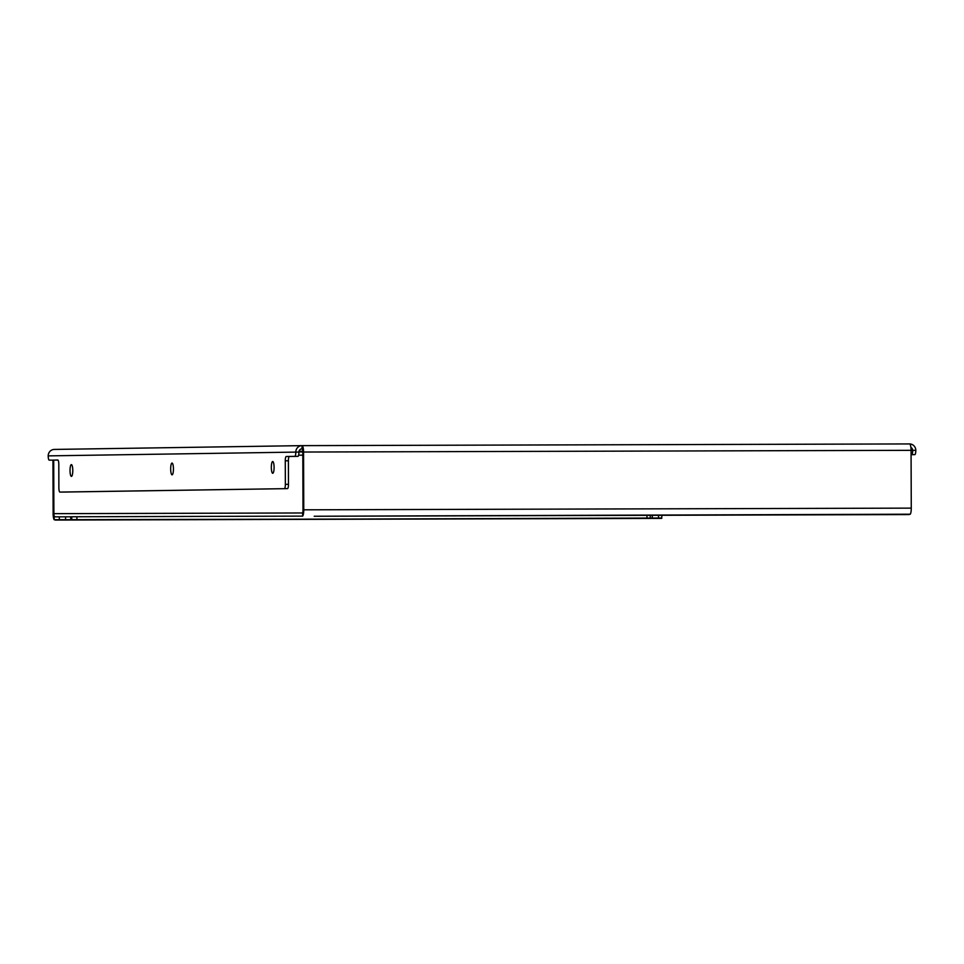 <?xml version="1.0" encoding="UTF-8"?>
<svg xmlns="http://www.w3.org/2000/svg" width="964" height="964" viewBox="0 0 964 964"><rect width="100%" height="100%" fill="white"/><g stroke="black" fill="none" stroke-linecap="round" stroke-linejoin="round"><path stroke-width="1.45" d="M272.728 473.288L272.728 473.288A5.892 1.386 89.8 0 1 271.33 467.42A5.892 1.386 89.8 0 1 272.692 461.527A5.892 1.386 89.8 0 1 272.692 461.515A5.892 1.386 89.8 0 1 274.089 467.395A5.892 1.386 89.8 0 1 272.728 473.288M71.42 476.385L71.42 476.385A5.892 1.386 89.8 0 1 70.023 470.516A5.892 1.386 89.8 0 1 71.384 464.612L71.384 464.612A5.892 1.386 89.8 0 1 72.782 470.492A5.892 1.386 89.8 0 1 71.42 476.385M172.074 474.842L172.074 474.842A5.892 1.386 89.8 0 1 170.676 468.962A5.892 1.386 89.8 0 1 172.038 463.069L172.038 463.069A5.892 1.386 89.8 0 1 173.436 468.938A5.892 1.386 89.8 0 1 172.074 474.842M302.792 451.429L298.985 451.441M299.021 451.273L302.78 451.248M911.088 454.647L911.691 454.634A4.278 1.012 -90.2 0 0 912.679 450.345A3.205 3.121 89.1 0 0 910.896 447.453M911.064 450.369L915.8 450.333A6.423 6.242 89.1 0 0 909.546 443.934A6.423 1.506 89.8 0 1 909.546 443.934A6.423 1.506 89.8 0 1 911.064 450.333L911.269 508.124A6.423 1.506 89.8 0 1 910.281 514.198L314.204 516.246M915.8 450.333A4.278 1.012 89.8 0 1 914.812 454.634L911.691 454.634M911.088 454.683L914.812 454.634M911.269 508.124L303.756 509.823A6.423 1.506 -90.2 0 1 302.78 515.897L302.768 512.233A3.205 0.759 -90.2 0 0 303.009 509.836L302.804 452.044A3.205 0.759 -90.2 0 0 302.045 448.838A3.205 3.121 89.1 0 0 298.924 452.056A4.278 1.012 89.8 0 1 297.936 456.358L294.815 456.37A4.278 1.012 -90.2 0 0 295.803 452.068A6.423 6.242 89.1 0 1 301.949 445.633L54.346 449.429A6.423 6.242 -90.9 0 1 54.418 449.429L301.877 445.633M301.961 448.838L302.033 448.838A3.205 0.759 -90.2 0 0 302.033 448.838L302.033 445.633A6.423 6.242 89.1 0 0 301.949 445.633M284.356 488.64A4.278 1.012 -90.2 0 0 285.356 484.338L288.477 484.326A4.278 1.012 89.8 0 1 287.477 488.628L59.901 492.086A4.278 1.012 -90.2 0 1 58.876 487.82L58.804 464.274A4.278 1.012 89.8 0 0 57.78 460.009L52.345 460.129A4.278 1.012 89.8 0 1 52.333 460.129L49.224 460.141A4.278 1.012 -90.2 0 1 48.2 455.876A6.423 6.242 -90.9 0 1 54.346 449.429M285.356 484.338L285.272 460.792A4.278 1.012 89.8 0 1 286.26 456.49L294.815 456.37M286.26 456.49L297.936 456.358M289.381 456.49A4.278 1.012 -90.2 0 0 288.393 460.78L285.272 460.792M288.477 484.326L288.393 460.78M287.477 488.628L63.022 492.074M52.345 460.129L57.912 460.045M303.756 509.823L303.564 452.032A6.423 1.506 -90.2 0 0 302.033 445.633L909.534 443.934L302.033 445.633M53.707 460.105L53.888 513.655A3.205 0.759 -90.2 0 0 54.153 516.053L55.213 516.861L59.322 516.837L59.334 520.054L54.165 519.716L54.153 516.053M52.948 460.117L53.128 513.667A6.423 1.506 -90.2 0 0 54.165 519.716L661.617 518.379L59.334 520.054M661.666 518.017L55.213 520.066M65.576 520.03L65.564 516.825L59.322 516.837M65.564 516.825L70.734 516.8L70.734 520.006M71.746 519.994L71.734 516.776L70.734 516.8M71.734 516.776L76.903 516.752L76.915 519.97M302.66 516.126L76.903 516.752M909.221 514.571L314.204 516.27M302.804 451.947L298.924 451.959M298.924 452.056L48.2 455.876M911.064 450.333L303.564 452.032M298.623 455.177L302.817 455.177M53.888 513.655L302.648 512.969M646.977 518.367L646.965 515.342M652.266 515.33L652.279 518.391M658.52 518.379L658.508 515.318M302.66 516.162L302.648 512.848M650.242 518.367L650.242 515.342M661.786 518.271L661.786 515.306"/></g></svg>
